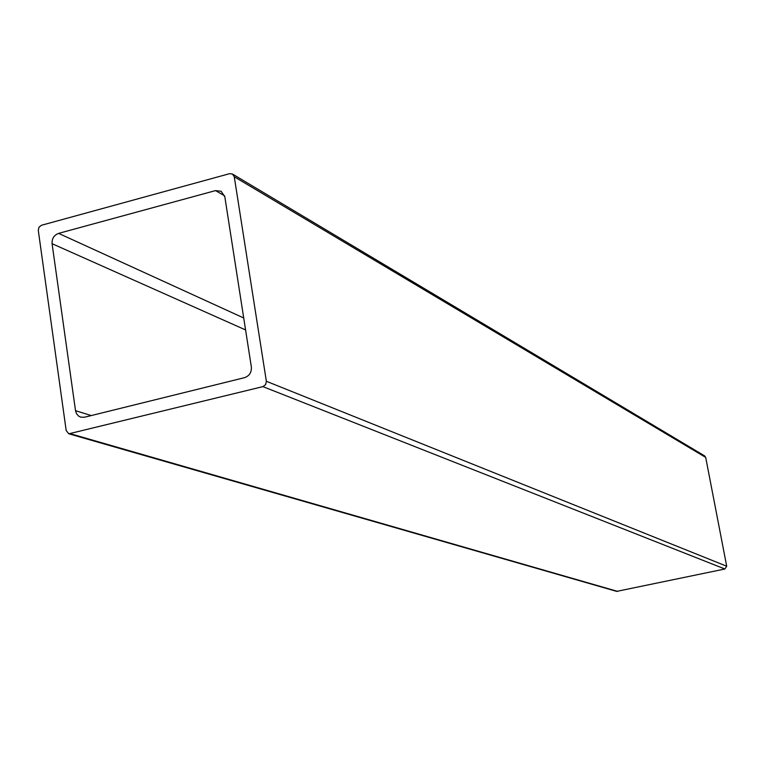 <?xml version="1.0" encoding="UTF-8"?>
<svg xmlns="http://www.w3.org/2000/svg" width="765" height="765" viewBox="0 0 765 765"><rect width="100%" height="100%" fill="white"/><g stroke="black" fill="none" stroke-linecap="round" stroke-linejoin="round"><path stroke-width="1.15" d="M251.36 367.009C251.675 372.364 249.4 375.921 244.523 377.671L84.533 417.231L80.708 417.145L78.566 416.055L76.538 413.731L75.515 410.681L52.077 243.691C51.838 238.575 54.009 235.142 58.599 233.373L215.501 190.609L221.152 191.269L224.824 196.806L251.36 367.009M68.831 433.793L616.686 591.383L724.885 568.997L726.712 566.234L705.693 457.403L704.661 455.921L232.484 174.037L229.586 173.674L41.539 225.245L39.005 227.186L38.288 230.399L66.182 430.532L68.831 433.793L262.93 386.621L265.637 384.632L266.363 381.276L234.262 176.753L232.484 174.037M91.274 415.558L75.515 410.681M245.575 329.935L52.077 243.691M726.712 566.234L266.363 381.276M724.885 568.997L262.93 386.621M705.693 457.403L234.262 176.753M243.71 317.982L58.599 233.373M215.501 190.609L224.604 195.802M617.738 591.422L70.676 433.822"/></g></svg>
